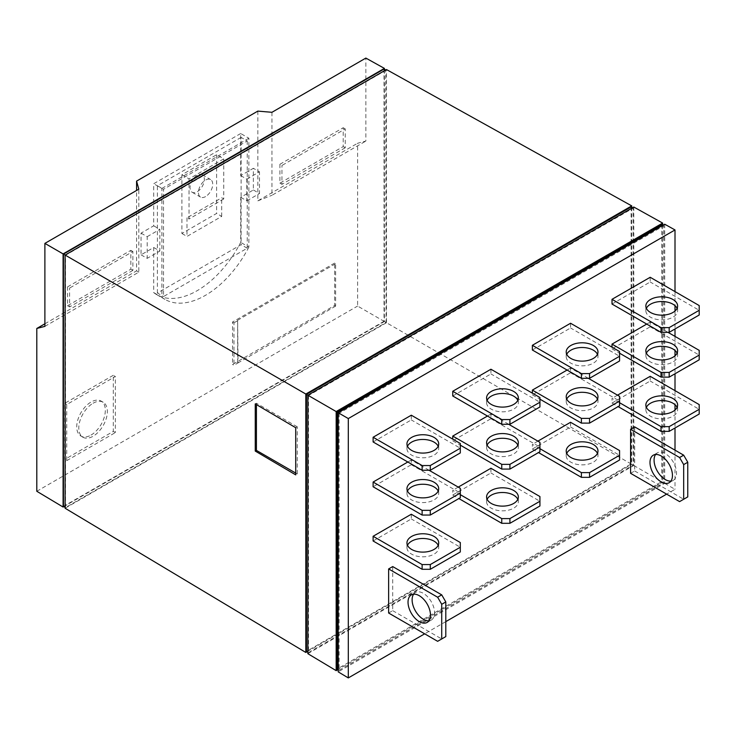 <?xml version="1.0" encoding="UTF-8"?>
<svg xmlns="http://www.w3.org/2000/svg" width="736" height="736" viewBox="0 0 736 736"><rect width="100%" height="100%" fill="white"/><g stroke="black" fill="none" stroke-linecap="round" stroke-linejoin="round"><path stroke-width="0.55" stroke-dasharray="3.68 2.76" d="M93.067 403.245A20.212 11.675 -60 0 1 103.178 402.242A20.212 11.675 -60 0 1 106.278 418.434A20.212 11.675 -60 0 1 93.067 436.255A20.212 11.675 -60 0 1 82.966 437.248A20.212 11.675 -60 0 1 79.865 421.056A20.212 11.675 -60 0 1 93.067 403.245M91.025 435.068A20.212 11.675 120 0 0 104.236 417.257A20.212 11.675 120 0 0 101.136 401.065A20.212 11.675 120 0 0 91.025 402.058A20.212 11.675 120 0 0 77.823 419.879A20.212 11.675 120 0 0 80.923 436.071A20.212 11.675 120 0 0 91.025 435.068M655.592 454.489A15.879 9.172 60 0 1 657.368 452.852A15.879 9.172 60 0 1 665.307 453.634A15.879 9.172 60 0 1 675.685 467.636A15.879 9.172 60 0 1 673.247 480.36A15.879 9.172 60 0 1 670.938 481.077M413.632 594.191A15.879 9.172 60 0 1 415.398 592.544A15.879 9.172 60 0 1 423.347 593.336A15.879 9.172 60 0 1 433.716 607.329A15.879 9.172 60 0 1 431.287 620.052A15.879 9.172 60 0 1 428.978 620.77M677.083 407.367A15.879 9.172 180 0 1 677.617 409.722A15.879 9.172 180 0 1 672.962 416.208A15.879 9.172 180 0 1 655.656 418.195A15.879 9.172 180 0 1 645.849 409.722A15.879 9.172 180 0 1 646.383 407.367M597.448 453.339A15.879 9.172 180 0 1 597.982 455.704A15.879 9.172 180 0 1 593.326 462.18A15.879 9.172 180 0 1 576.021 464.168A15.879 9.172 180 0 1 566.214 455.704A15.879 9.172 180 0 1 566.748 453.339M517.813 499.321A15.879 9.172 180 0 1 518.346 501.676A15.879 9.172 180 0 1 513.7 508.162A15.879 9.172 180 0 1 496.386 510.149A15.879 9.172 180 0 1 486.588 501.676A15.879 9.172 180 0 1 487.122 499.321M438.178 545.293A15.879 9.172 180 0 1 438.711 547.648A15.879 9.172 180 0 1 434.065 554.134A15.879 9.172 180 0 1 416.751 556.122A15.879 9.172 180 0 1 406.953 547.648A15.879 9.172 180 0 1 407.486 545.293M677.083 353.142A15.879 9.172 180 0 1 677.617 355.497A15.879 9.172 180 0 1 672.962 361.983A15.879 9.172 180 0 1 655.656 363.97A15.879 9.172 180 0 1 645.849 355.497A15.879 9.172 180 0 1 646.383 353.142M597.448 399.114A15.879 9.172 180 0 1 597.982 401.47A15.879 9.172 180 0 1 593.326 407.956A15.879 9.172 180 0 1 576.021 409.943A15.879 9.172 180 0 1 566.214 401.47A15.879 9.172 180 0 1 566.748 399.114M517.813 445.087A15.879 9.172 180 0 1 518.346 447.451A15.879 9.172 180 0 1 513.7 453.928A15.879 9.172 180 0 1 496.386 455.915A15.879 9.172 180 0 1 486.588 447.451A15.879 9.172 180 0 1 487.122 445.087M438.178 491.068A15.879 9.172 180 0 1 438.711 493.424A15.879 9.172 180 0 1 434.065 499.91A15.879 9.172 180 0 1 416.751 501.897A15.879 9.172 180 0 1 406.953 493.424A15.879 9.172 180 0 1 407.486 491.068M677.083 308.338A15.879 9.172 180 0 1 677.617 310.702A15.879 9.172 180 0 1 672.962 317.179A15.879 9.172 180 0 1 655.656 319.166A15.879 9.172 180 0 1 645.849 310.702A15.879 9.172 180 0 1 646.383 308.338M597.448 354.32A15.879 9.172 180 0 1 597.982 356.675A15.879 9.172 180 0 1 593.326 363.161A15.879 9.172 180 0 1 576.021 365.148A15.879 9.172 180 0 1 566.214 356.675A15.879 9.172 180 0 1 566.748 354.32M517.813 400.292A15.879 9.172 180 0 1 518.346 402.647A15.879 9.172 180 0 1 513.7 409.133A15.879 9.172 180 0 1 496.386 411.12A15.879 9.172 180 0 1 486.588 402.647A15.879 9.172 180 0 1 487.122 400.292M438.178 446.264A15.879 9.172 180 0 1 438.711 448.629A15.879 9.172 180 0 1 434.065 455.106A15.879 9.172 180 0 1 416.751 457.093A15.879 9.172 180 0 1 406.953 448.629A15.879 9.172 180 0 1 407.486 446.264M631.727 207.313L631.727 464.315L386.464 322.718L386.464 69.543M307.068 651.746L631.727 464.315M631.102 206.954L631.102 463.956L306.443 651.397M386.464 322.718L65.118 508.245M386.078 70.214L65.504 255.291L65.504 507.573L386.078 322.488L385.692 69.984M631.102 463.956L633.144 465.134L633.144 208.141L632.509 207.773M307.85 395.204L308.485 395.572L633.144 208.141M308.485 395.572L308.485 652.574L307.85 652.206M308.485 652.574L633.144 465.134M295.716 427.708L297.261 426.816L297.261 473.975L295.716 474.867M297.261 426.816L256.422 403.236L255.254 403.908M256.422 404.598L256.422 403.236M297.261 473.975L295.716 473.082M384.036 69.028L384.036 321.31L386.078 322.488M384.036 321.31L63.462 506.396M633.788 207.028L633.788 465.502L307.85 653.678M63.83 506.607L384.404 321.522L384.404 69.239M633.788 465.502L662.639 482.163L337.98 669.604M662.639 225.161L662.639 482.163M384.404 321.522L357.613 306.056L357.613 143.244L365.856 141.064L365.856 58.08M36.8 491.271L357.613 306.056M661.728 224.646L661.728 481.638L337.079 669.079M240.7 133.52L153.714 183.733L153.714 225.823L141.054 233.128L141.054 254.822L153.714 247.508L153.714 292.606A80.85 46.681 120 0 0 156.777 294.667A80.85 46.681 120 0 0 240.7 242.383L240.7 197.294L253.359 189.98L253.359 168.296L240.7 175.6L240.7 133.52L248.869 138.23L248.869 247.103L240.7 242.383M334.622 263.074L232.53 322.018L232.53 364.458L334.622 305.514L334.622 263.074L335.644 263.663L237.636 320.252L238.041 362.922L233.956 365.286L232.53 364.458M113.289 375.305L64.685 403.356L64.685 459.476L113.289 431.416L113.289 375.305L115.331 376.482L66.728 404.542L66.728 460.653L64.685 459.476M257.839 111.108L257.839 200.854L357.613 143.244M44.887 323.794L136.574 270.857L136.574 190.458M271.943 112.304L271.943 195.288L365.856 141.064M279.901 164.284L343.197 127.742L343.197 146.602L279.901 183.144L279.901 164.284L281.943 165.462L345.239 128.92L345.239 147.78L343.197 146.602M44.887 326.37L138.81 272.154L138.81 189.17M67.546 286.884L130.842 250.341L130.842 269.201L67.546 305.744L67.546 286.884L69.589 288.061L132.885 251.519L132.885 270.379L130.842 269.201M661.728 481.638L663.771 482.816L663.771 225.823L662.851 225.29M338.192 412.721L339.112 413.255L663.771 225.823M339.112 413.255L339.112 670.257L338.192 669.723M339.112 670.257L663.771 482.816M153.714 292.606L161.883 297.316L161.883 188.453L153.714 183.733M153.714 225.823L159.841 229.356L159.841 251.05L153.714 247.508M161.883 188.453L248.869 138.23M240.7 197.294L246.827 200.827L246.827 179.133L240.7 175.6M246.827 179.133L259.486 171.828L253.359 168.296M253.359 189.98L259.486 193.522L259.486 171.828M246.827 200.827L259.486 193.522M248.869 247.103A80.85 46.681 -60 0 1 164.947 299.377A80.85 46.681 -60 0 1 161.883 297.316M141.054 254.822L147.182 258.354L159.841 251.05M141.054 233.128L147.182 236.67L147.182 258.354M147.182 236.67L159.841 229.356M232.53 322.018L233.956 322.846L233.956 365.286M233.956 322.846L238.041 320.482M334.622 305.514L335.644 306.102L335.644 263.663M335.644 306.102L238.041 362.922M64.685 403.356L66.728 404.542M113.289 431.416L115.331 432.593L115.331 376.482M66.728 460.653L115.331 432.593M257.839 200.854L271.943 195.288M138.81 272.154L136.574 270.857M343.197 127.742L345.239 128.92M279.901 183.144L281.943 184.322L281.943 165.462M345.239 147.78L281.943 184.322M130.842 250.341L132.885 251.519M67.546 305.744L69.589 306.93L69.589 288.061M132.885 270.379L69.589 306.93M664.7 224.213L664.7 483.35L338.192 671.858M247.232 140.944L247.232 248.216L163.512 296.553L163.512 189.272L247.232 140.944L241.104 137.402L241.104 244.683L157.394 293.02L163.512 296.553M237.636 362.692L237.636 320.252M664.7 483.35L675.004 489.302L666.632 494.132M445.804 621.626L424.672 633.825M675.004 291.603L675.004 305.661M675.004 311.015L675.004 328.974M675.004 336.398L675.004 350.456M675.004 355.819L675.004 373.768M675.004 390.623L675.004 404.69M675.004 410.044L675.004 427.993M675.004 450.156L675.004 489.302M247.232 248.216L241.104 244.683M241.104 137.402L157.394 185.739L163.512 189.272M157.394 293.02L157.394 185.739M630.596 473.322L634.68 470.966L634.68 426.88M388.636 613.024L392.711 610.659L392.711 566.573M650.192 376.308L650.192 381.018L612.012 403.061L612.012 398.351L619.565 402.712M617.522 395.168L612.012 398.351M570.566 422.28L570.566 426.99L532.376 449.043L532.376 444.323L539.93 448.684M537.896 441.14L532.376 444.323M490.93 468.252L490.93 472.972L452.75 495.015L452.75 490.296L460.304 494.666M458.261 487.112L452.75 490.296M411.295 514.234L411.295 518.944L373.115 540.988M667.957 332.332L650.192 322.074L650.192 326.793L612.012 348.836L612.012 347.18M650.192 322.074L646.723 324.079M588.322 378.304L570.566 368.055L570.566 372.766L532.376 394.809L532.376 393.162M570.566 368.055L567.088 370.052M508.696 424.286L490.93 414.028L490.93 418.738L452.75 440.79L452.75 439.134M490.93 414.028L487.462 416.033M429.06 470.258L411.295 460L411.295 464.72L373.115 486.763M411.295 460L407.827 462.006M650.192 277.279L650.192 281.989L612.012 304.042M570.566 323.251L570.566 327.971L532.376 350.014M490.93 369.233L490.93 373.943L452.75 395.986M411.295 415.205L411.295 419.925L373.115 441.968M216.605 154.735L216.605 213.44L181.893 233.487L181.893 174.772L216.605 154.735L223.753 158.856L223.753 198.941L221.711 197.763L186.999 217.801L189.042 218.988L189.042 178.903L223.753 158.856M634.68 470.966L683.68 499.256L687.764 496.901M392.711 610.659L441.72 638.958L445.804 636.594M699.2 414.028L699.2 409.308L650.192 381.018M612.012 403.061L618.139 406.603M619.565 460L619.565 455.29L570.566 426.99M532.376 449.043L538.504 452.576M539.93 505.982L539.93 501.262L490.93 472.972M452.75 495.015L458.868 498.548M460.304 551.954L460.304 547.234L411.295 518.944M699.2 359.803L699.2 355.083L650.192 326.793M612.012 348.836L619.565 353.197M619.565 405.775L619.565 401.056L570.566 372.766M532.376 394.809L539.93 399.17M539.93 451.748L539.93 447.037L490.93 418.738M452.75 440.79L460.304 445.151M460.304 497.729L460.304 493.01L411.295 464.72M699.2 314.999L699.2 310.288L650.192 281.989M619.565 360.98L619.565 356.261L570.566 327.971M539.93 406.953L539.93 402.233L490.93 373.943M460.304 452.925L460.304 448.215L411.295 419.925M181.893 233.487L186.999 236.431L221.711 216.393L216.605 213.44M221.711 216.393L221.711 197.763M181.893 174.772L189.042 178.903M186.999 217.801L186.999 236.431M679.595 501.621L683.68 499.256M437.635 641.314L441.72 638.958M699.2 409.308L699.2 404.598M619.565 455.29L619.565 450.57M539.93 501.262L539.93 496.552M460.304 547.234L460.304 542.524M699.2 355.083L699.2 350.364M619.565 401.056L619.565 396.345M539.93 447.037L539.93 442.318M460.304 493.01L460.304 488.299M699.2 310.288L699.2 305.569M619.565 356.261L619.565 351.55M539.93 402.233L539.93 397.523M460.304 448.215L460.304 443.495M223.753 198.941L189.042 218.988M197.202 175.251A10.111 5.833 120 0 0 190.606 184.156A10.111 5.833 120 0 0 192.151 192.252A10.111 5.833 120 0 0 197.202 191.756A10.111 5.833 120 0 0 203.808 182.841A10.111 5.833 120 0 0 202.262 174.745A10.111 5.833 120 0 0 197.202 175.251M205.574 196.586A10.111 5.833 -60 0 1 200.523 197.082A10.111 5.833 -60 0 1 198.978 188.986A10.111 5.833 -60 0 1 205.574 180.081A10.111 5.833 -60 0 1 210.634 179.584A10.111 5.833 -60 0 1 212.18 187.68A10.111 5.833 -60 0 1 205.574 196.586M101.136 401.065L103.178 402.242M657.368 452.852L653.283 455.207M415.398 592.544L411.323 594.909M677.617 409.722L677.617 405.012M597.982 455.704L597.982 450.984M518.346 501.676L518.346 496.956M438.711 547.648L438.711 542.938M677.617 355.497L677.617 350.778M597.982 401.47L597.982 396.759M518.346 447.451L518.346 442.732M438.711 493.424L438.711 488.704M677.617 310.702L677.617 305.983M597.982 356.675L597.982 351.955M518.346 402.647L518.346 397.937M438.711 448.629L438.711 443.909M156.777 294.667L164.947 299.377M80.923 436.071L82.966 437.248M673.247 480.36L669.162 482.715M431.287 620.052L427.202 622.417M645.849 409.722L645.849 405.012M566.214 455.704L566.214 450.984M486.588 501.676L486.588 496.956M406.953 547.648L406.953 542.938M645.849 355.497L645.849 350.778M566.214 401.47L566.214 396.759M486.588 447.451L486.588 442.732M406.953 493.424L406.953 488.704M645.849 310.702L645.849 305.983M566.214 356.675L566.214 351.955M486.588 402.647L486.588 397.937M406.953 448.629L406.953 443.909M192.151 192.252L200.523 197.082M202.262 174.745L210.634 179.584"/><path stroke-width="1.1" d="M661.222 481.933A15.879 9.172 60 0 1 650.845 467.94A15.879 9.172 60 0 1 653.283 455.207A15.879 9.172 60 0 1 661.222 455.998A15.879 9.172 60 0 1 671.6 469.991A15.879 9.172 60 0 1 669.162 482.715A15.879 9.172 60 0 1 661.222 481.933M670.938 481.077A15.879 9.172 60 0 1 665.307 479.578A15.879 9.172 60 0 1 655.574 467.461A15.879 9.172 60 0 1 655.592 454.489M419.262 621.626A15.879 9.172 60 0 1 408.885 607.632A15.879 9.172 60 0 1 411.323 594.909A15.879 9.172 60 0 1 419.262 595.691A15.879 9.172 60 0 1 429.631 609.684A15.879 9.172 60 0 1 427.202 622.417A15.879 9.172 60 0 1 419.262 621.626M428.978 620.77A15.879 9.172 60 0 1 423.347 619.27A15.879 9.172 60 0 1 413.614 607.154A15.879 9.172 60 0 1 413.632 594.191M650.504 398.526A15.879 9.172 180 0 1 667.81 396.538A15.879 9.172 180 0 1 677.617 405.012A15.879 9.172 180 0 1 672.962 411.488A15.879 9.172 180 0 1 655.656 413.485A15.879 9.172 180 0 1 645.849 405.012A15.879 9.172 180 0 1 650.504 398.526M646.383 407.367A15.879 9.172 180 0 1 650.504 403.245A15.879 9.172 180 0 1 665.859 400.872A15.879 9.172 180 0 1 677.083 407.367M570.869 444.498A15.879 9.172 180 0 1 588.174 442.511A15.879 9.172 180 0 1 597.982 450.984A15.879 9.172 180 0 1 593.326 457.47A15.879 9.172 180 0 1 576.021 459.457A15.879 9.172 180 0 1 566.214 450.984A15.879 9.172 180 0 1 570.869 444.498M566.748 453.339A15.879 9.172 180 0 1 570.869 449.218A15.879 9.172 180 0 1 586.224 446.844A15.879 9.172 180 0 1 597.448 453.339M491.234 490.48A15.879 9.172 180 0 1 508.539 488.492A15.879 9.172 180 0 1 518.346 496.956A15.879 9.172 180 0 1 513.7 503.442A15.879 9.172 180 0 1 496.386 505.43A15.879 9.172 180 0 1 486.588 496.956A15.879 9.172 180 0 1 491.234 490.48M487.122 499.321A15.879 9.172 180 0 1 491.234 495.19A15.879 9.172 180 0 1 506.589 492.816A15.879 9.172 180 0 1 517.813 499.321M411.599 536.452A15.879 9.172 180 0 1 428.913 534.465A15.879 9.172 180 0 1 438.711 542.938A15.879 9.172 180 0 1 434.065 549.424A15.879 9.172 180 0 1 416.751 551.411A15.879 9.172 180 0 1 406.953 542.938A15.879 9.172 180 0 1 411.599 536.452M407.486 545.293A15.879 9.172 180 0 1 411.599 541.172A15.879 9.172 180 0 1 426.954 538.798A15.879 9.172 180 0 1 438.178 545.293M650.504 344.301A15.879 9.172 180 0 1 667.81 342.314A15.879 9.172 180 0 1 677.617 350.778A15.879 9.172 180 0 1 672.962 357.264A15.879 9.172 180 0 1 655.656 359.251A15.879 9.172 180 0 1 645.849 350.778A15.879 9.172 180 0 1 650.504 344.301M646.383 353.142A15.879 9.172 180 0 1 650.504 349.011A15.879 9.172 180 0 1 665.859 346.638A15.879 9.172 180 0 1 677.083 353.142M570.869 390.273A15.879 9.172 180 0 1 588.174 388.286A15.879 9.172 180 0 1 597.982 396.759A15.879 9.172 180 0 1 593.326 403.236A15.879 9.172 180 0 1 576.021 405.223A15.879 9.172 180 0 1 566.214 396.759A15.879 9.172 180 0 1 570.869 390.273M566.748 399.114A15.879 9.172 180 0 1 570.869 394.984A15.879 9.172 180 0 1 586.224 392.619A15.879 9.172 180 0 1 597.448 399.114M491.234 436.246A15.879 9.172 180 0 1 508.539 434.258A15.879 9.172 180 0 1 518.346 442.732A15.879 9.172 180 0 1 513.7 449.218A15.879 9.172 180 0 1 496.386 451.205A15.879 9.172 180 0 1 486.588 442.732A15.879 9.172 180 0 1 491.234 436.246M487.122 445.087A15.879 9.172 180 0 1 491.234 440.965A15.879 9.172 180 0 1 506.589 438.592A15.879 9.172 180 0 1 517.813 445.087M411.599 482.227A15.879 9.172 180 0 1 428.913 480.24A15.879 9.172 180 0 1 438.711 488.704A15.879 9.172 180 0 1 434.065 495.19A15.879 9.172 180 0 1 416.751 497.177A15.879 9.172 180 0 1 406.953 488.704A15.879 9.172 180 0 1 411.599 482.227M407.486 491.068A15.879 9.172 180 0 1 411.599 486.938A15.879 9.172 180 0 1 426.954 484.564A15.879 9.172 180 0 1 438.178 491.068M650.504 299.497A15.879 9.172 180 0 1 667.81 297.51A15.879 9.172 180 0 1 677.617 305.983A15.879 9.172 180 0 1 672.962 312.469A15.879 9.172 180 0 1 655.656 314.456A15.879 9.172 180 0 1 645.849 305.983A15.879 9.172 180 0 1 650.504 299.497M646.383 308.338A15.879 9.172 180 0 1 650.504 304.216A15.879 9.172 180 0 1 665.859 301.843A15.879 9.172 180 0 1 677.083 308.338M570.869 345.478A15.879 9.172 180 0 1 588.174 343.491A15.879 9.172 180 0 1 597.982 351.955A15.879 9.172 180 0 1 593.326 358.441A15.879 9.172 180 0 1 576.021 360.428A15.879 9.172 180 0 1 566.214 351.955A15.879 9.172 180 0 1 570.869 345.478M566.748 354.32A15.879 9.172 180 0 1 570.869 350.189A15.879 9.172 180 0 1 586.224 347.815A15.879 9.172 180 0 1 597.448 354.32M491.234 391.451A15.879 9.172 180 0 1 508.539 389.464A15.879 9.172 180 0 1 518.346 397.937A15.879 9.172 180 0 1 513.7 404.414A15.879 9.172 180 0 1 496.386 406.41A15.879 9.172 180 0 1 486.588 397.937A15.879 9.172 180 0 1 491.234 391.451M487.122 400.292A15.879 9.172 180 0 1 491.234 396.17A15.879 9.172 180 0 1 506.589 393.797A15.879 9.172 180 0 1 517.813 400.292M411.599 437.423A15.879 9.172 180 0 1 428.913 435.436A15.879 9.172 180 0 1 438.711 443.909A15.879 9.172 180 0 1 434.065 450.395A15.879 9.172 180 0 1 416.751 452.382A15.879 9.172 180 0 1 406.953 443.909A15.879 9.172 180 0 1 411.599 437.423M407.486 446.264A15.879 9.172 180 0 1 411.599 442.143A15.879 9.172 180 0 1 426.954 439.769A15.879 9.172 180 0 1 438.178 446.264M305.826 394.036L631.727 205.887L386.464 69.543L65.118 255.07L305.826 394.036L305.826 652.464L307.068 651.746M631.727 205.887L631.727 207.313M307.85 652.206L306.443 651.397L306.443 394.395L631.102 206.954L632.509 207.773M65.118 507.352L63.462 506.396L63.462 254.113L65.118 255.07L65.118 508.245L305.826 652.464M255.254 403.908L295.716 427.708L295.716 474.867L255.254 451.067L255.254 403.908M306.443 394.395L307.85 395.204L633.788 207.028L662.639 223.072L662.639 225.161M255.254 451.067L256.422 450.395L256.422 404.598M295.716 473.082L256.422 450.395M385.692 69.984L384.036 69.028L63.462 254.113M337.98 669.604L336.168 670.643L307.85 653.678L307.85 395.204L336.168 411.553L662.639 223.072M384.404 69.239L384.404 68.393L63.094 253.902L63.094 507.03L63.83 506.607M336.168 670.643L336.168 411.553M136.574 190.458L136.574 181.111L257.839 111.108L271.943 112.304L365.856 58.08L384.404 68.393M63.094 507.03L36.8 491.271L36.8 328.468L44.887 323.794M63.094 253.902L44.887 243.386L44.887 326.37L36.8 328.468M136.574 181.111L138.81 189.17L44.887 243.386M338.192 669.723L337.079 669.079L337.079 412.077L661.728 224.646L662.851 225.29M337.079 412.077L338.192 412.721L664.7 224.213L675.004 229.945L675.004 291.603M424.672 633.825L348.303 677.92L338.192 671.858L338.192 412.721L348.303 418.563L675.004 229.945M666.632 494.132L445.804 621.626M675.004 305.661L675.004 311.015M675.004 328.974L675.004 336.398M675.004 350.456L675.004 355.819M675.004 373.768L675.004 390.623M675.004 404.69L675.004 410.044M675.004 427.993L675.004 450.156M348.303 677.92L348.303 418.563M630.596 429.235L634.68 426.88L683.68 455.17L679.595 457.525L630.596 429.235L630.596 473.322L679.595 501.621L683.68 499.256L683.68 464.6L679.595 457.525M388.636 568.928L392.711 566.573L441.72 594.863L437.635 597.227L388.636 568.928L388.636 613.024L437.635 641.314L441.72 638.958L441.72 604.293L437.635 597.227M619.565 402.712L661.02 426.641L669.18 426.641L699.2 409.308L699.2 404.598L650.192 376.308L617.522 395.168M539.93 448.684L581.385 472.613L589.554 472.613L619.565 455.29L619.565 450.57L570.566 422.28L537.896 441.14M460.304 494.666L501.75 518.595L509.919 518.595L539.93 501.262L539.93 496.552L490.93 468.252L458.261 487.112M422.114 564.567L422.114 569.287L373.115 540.988L373.115 536.277L422.114 564.567L430.284 564.567L460.304 547.234L460.304 542.524L411.295 514.234L373.115 536.277M612.012 347.18L612.012 344.117L661.02 372.416L669.18 372.416L699.2 355.083L699.2 350.364L667.957 332.332M646.723 324.079L612.012 344.117M532.376 393.162L532.376 390.098L581.385 418.388L589.554 418.388L619.565 401.056L619.565 396.345L588.322 378.304M567.088 370.052L532.376 390.098M452.75 439.134L452.75 436.071L501.75 464.361L509.919 464.361L539.93 447.037L539.93 442.318L508.696 424.286M487.462 416.033L452.75 436.071M422.114 510.342L422.114 515.053L373.115 486.763L373.115 482.043L422.114 510.342L430.284 510.342L460.304 493.01L460.304 488.299L429.06 470.258M407.827 462.006L373.115 482.043M661.02 327.612L661.02 332.332L612.012 304.042L612.012 299.322L661.02 327.612L669.18 327.612L699.2 310.288L699.2 305.569L650.192 277.279L612.012 299.322M581.385 373.594L581.385 378.304L532.376 350.014L532.376 345.294L581.385 373.594L589.554 373.594L619.565 356.261L619.565 351.55L570.566 323.251L532.376 345.294M501.75 419.566L501.75 424.286L452.75 395.986L452.75 391.276L501.75 419.566L509.919 419.566L539.93 402.233L539.93 397.523L490.93 369.233L452.75 391.276M422.114 465.538L422.114 470.258L373.115 441.968L373.115 437.248L422.114 465.538L430.284 465.538L460.304 448.215L460.304 443.495L411.295 415.205L373.115 437.248M683.68 499.256L687.764 496.901L687.764 462.245L683.68 455.17M441.72 638.958L445.804 636.594L445.804 601.938L441.72 594.863M618.139 406.603L661.02 431.36L669.18 431.36L699.2 414.028L699.2 409.308M538.504 452.576L581.385 477.333L589.554 477.333L619.565 460L619.565 455.29M458.868 498.548L501.75 523.305L509.919 523.305L539.93 505.982L539.93 501.262M422.114 569.287L430.284 569.287L460.304 551.954L460.304 547.234M619.565 353.197L661.02 377.126L669.18 377.126L699.2 359.803L699.2 355.083M539.93 399.17L581.385 423.108L589.554 423.108L619.565 405.775L619.565 401.056M460.304 445.151L501.75 469.08L509.919 469.08L539.93 451.748L539.93 447.037M422.114 515.053L430.284 515.053L460.304 497.729L460.304 493.01M661.02 332.332L669.18 332.332L699.2 314.999L699.2 310.288M581.385 378.304L589.554 378.304L619.565 360.98L619.565 356.261M501.75 424.286L509.919 424.286L539.93 406.953L539.93 402.233M422.114 470.258L430.284 470.258L460.304 452.925L460.304 448.215M683.68 464.6L687.764 462.245M441.72 604.293L445.804 601.938M669.18 431.36L669.18 426.641M661.02 426.641L661.02 431.36M589.554 477.333L589.554 472.613M581.385 472.613L581.385 477.333M509.919 523.305L509.919 518.595M501.75 518.595L501.75 523.305M430.284 569.287L430.284 564.567M669.18 377.126L669.18 372.416M661.02 372.416L661.02 377.126M589.554 423.108L589.554 418.388M581.385 418.388L581.385 423.108M509.919 469.08L509.919 464.361M501.75 464.361L501.75 469.08M430.284 515.053L430.284 510.342M669.18 332.332L669.18 327.612M589.554 378.304L589.554 373.594M509.919 424.286L509.919 419.566M430.284 470.258L430.284 465.538"/></g></svg>
